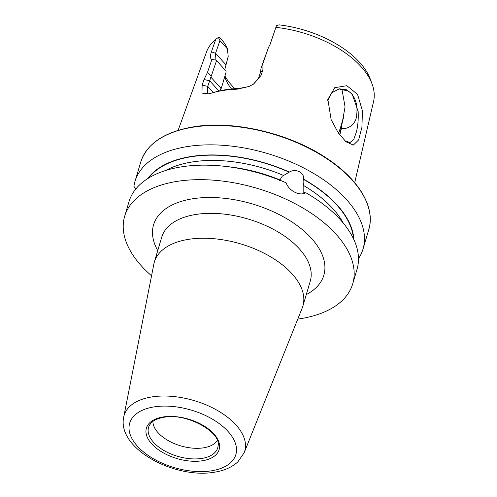 <?xml version="1.0" encoding="UTF-8"?>
<svg xmlns="http://www.w3.org/2000/svg" width="497" height="497" viewBox="0 0 497 497"><rect width="100%" height="100%" fill="white"/><g stroke="black" fill="none" stroke-linecap="round" stroke-linejoin="round"><path stroke-width="0.75" d="M339.681 134.768L341.868 124.704L341.514 128.139L339.873 134.612M331.164 119.709L327.858 99.394L334.711 87.696L346.856 85.695L357.585 94.418L362.45 110.912L361.915 127.375L358.623 139.905L353.367 145.093L345.869 141.707L338.115 132.544L331.164 119.709M344.794 140.719L349.987 142.596L353.802 139.297L356.399 131.929C357.908 126.176 358.492 119.342 358.151 111.434L352.118 93.939L346.08 89.559L339.271 88.833L331.853 92.715L327.685 100.705M217.307 440.504A34.007 18.414 16.5 0 1 203.695 447.809A34.007 18.414 16.5 0 1 170.03 441.578A34.007 18.414 16.5 0 1 152.902 421.425M188.146 239.405A77.451 41.947 16.5 0 1 269.89 256.384A77.451 41.947 16.5 0 1 302.878 306.077A77.451 41.947 16.5 0 1 302.182 308.084L244.164 452.736A62.889 34.057 16.5 0 0 219.227 411.522A62.889 34.057 16.5 0 0 151.566 396.973A62.889 34.057 16.5 0 0 123.716 417.064L153.84 264.149A77.451 41.947 16.5 0 1 154.35 262.081A77.451 41.947 16.5 0 1 188.146 239.405M279.531 180.622L282.259 176.236L289.36 172.061C295.746 168.154 304.537 172.534 303.655 179.243L303.487 179.392C302.903 180.995 303.015 183.082 303.816 185.654L303.81 193.544M341.868 124.704L345.061 106.88L341.979 89.46M338.836 88.913L348.44 91.063L351.373 93.604C355.939 98.946 357.722 105.998 356.709 114.751C356.467 123.703 348.18 130.003 341.514 128.139M135.867 188.903L133.917 186.319A118.92 64.405 16.5 0 1 134.985 181.448A118.92 64.405 16.5 0 1 186.872 146.64A118.92 64.405 16.5 0 1 312.377 172.707A118.92 64.405 16.5 0 1 363.034 248.997A118.92 64.405 16.5 0 1 358.474 258.695M147.808 178.553A109.371 59.236 16.5 0 1 190.544 156.592A109.371 59.236 16.5 0 1 289.36 172.061M151.548 275.779A118.92 64.405 16.5 0 1 124.672 216.27A118.92 64.405 16.5 0 1 176.553 181.461A118.92 64.405 16.5 0 1 302.064 207.529A118.92 64.405 16.5 0 1 352.721 283.818A118.92 64.405 16.5 0 1 300.834 318.627A118.92 64.405 16.5 0 1 297.765 319.093M124.672 216.27L128.971 201.757A118.92 64.405 16.5 0 1 180.852 166.949A118.92 64.405 16.5 0 1 286.098 182.797C288.999 190.997 299.902 196.439 305.848 192.718A118.92 64.405 16.5 0 1 357.02 269.306L352.721 283.818M219.792 90.827L221.792 86.658L220.407 90.69M231.496 88.957A66.641 36.088 16.5 0 1 225.141 78.004A66.641 36.088 16.5 0 1 224.725 76.768M275.997 27.378A87.161 47.203 16.5 0 1 372.178 84.279L370.433 79.477A83.887 45.432 16.5 0 0 279.041 24.85L276.45 25.682L270.101 44.401L268.467 47.513L263.012 63.299L262.888 69.947L260.95 75.55L253.638 84.049L248.891 86.54L237.019 89.205A91.212 49.396 -163.5 0 0 222.699 90.535A91.212 49.396 -163.5 0 0 212.517 92.809A91.212 49.396 -163.5 0 0 209.964 93.604L208.957 93.921L201.956 93.088L202.142 85.111L204.068 79.508L207.491 72.326L211.933 59.429C210.107 58.677 209.933 56.155 211.411 51.85L215.76 39.319L219.022 36.94L223.551 41.941L226.725 46.78L227.409 48.868L219.941 40.624L215.543 53.297L215.064 59.621L216.568 60.603L207.727 86.385L207.361 92.827L210.604 93.393M372.178 84.279A87.161 47.203 16.5 0 1 373.582 101.413L354.703 182.672M178.1 130.363L206.522 51.93A87.161 47.203 16.5 0 1 215.76 39.319M234.944 88.671A71.543 38.747 16.5 0 1 224.936 76.047M343.75 117.068L338.681 133.37M303.655 179.243A109.371 59.236 16.5 0 1 353.858 239.591M135.252 189.674L135.091 187.872M338.594 133.246L341.333 125.213M340.899 126.269L343.98 115.851M270.101 44.401L276.45 25.682M218.357 37.35L219.941 40.624M253.402 84.198L258.521 78.128L260.459 72.525L261.062 68.077L268.467 47.513M212.517 92.809L215.468 91.951A87.832 47.569 16.5 0 1 239.063 88.478L248.885 86.534M220.78 88.081L211.088 77.389M221.792 86.658L226.092 72.14L226.029 71.04L216.568 60.603M224.781 69.667L228.21 56.341L227.409 48.868M263.012 63.299L261.062 68.077M262.888 69.947L260.459 72.525M237.019 89.205L239.063 88.478M202.142 85.111L207.727 86.385L213.331 92.572M204.068 79.508L209.659 80.781L218.947 91.026M211.194 76.19L207.491 72.326M215.94 60.118L211.933 59.429M302.878 306.077L310.252 281.178A77.451 41.947 -163.5 0 0 277.264 231.49A77.451 41.947 -163.5 0 0 195.52 214.511A77.451 41.947 -163.5 0 0 161.724 237.181L154.35 262.081M157.754 250.587A88.789 48.085 16.5 0 1 192.302 198.837A88.789 48.085 16.5 0 1 302.685 229.912A88.789 48.085 16.5 0 1 306.282 294.584M201.981 458.396A36.064 19.532 16.5 0 1 162.289 449.499A36.064 19.532 16.5 0 1 149.417 425.295L150.939 423.177C153.554 420.307 157.81 418.362 163.706 417.331C186.207 412.467 221.184 432.042 218.121 445.647A36.064 19.532 16.5 0 1 201.981 458.396M153.84 406.931A55.353 29.982 16.5 0 1 228.073 431.489A55.353 29.982 16.5 0 1 211.691 470.783A55.353 29.982 16.5 0 1 137.458 446.225A55.353 29.982 16.5 0 1 153.84 406.931M162.954 416.989A37.921 20.539 16.5 0 1 213.803 433.813A37.921 20.539 16.5 0 1 202.583 460.725A37.921 20.539 16.5 0 1 151.728 443.902A37.921 20.539 16.5 0 1 162.954 416.989M192.612 127.251A118.92 64.405 16.5 0 1 318.123 153.325A118.92 64.405 16.5 0 1 368.774 229.614C375.515 208.019 359.629 180.523 328.772 159.667C291.64 133.718 233.838 119.789 192.886 126.94C164.277 131.978 146.895 143.689 140.732 162.059A118.92 64.405 16.5 0 1 192.612 127.251M165.6 170.508A105.221 56.987 16.5 0 1 191.811 162.028A105.221 56.987 16.5 0 1 283.358 175.379M226.887 166.57A105.221 56.987 16.5 0 1 279.749 179.858M148.622 178.05A109.005 59.037 16.5 0 1 190.736 156.803A109.005 59.037 16.5 0 1 289.192 172.21M304.021 192.053A105.221 56.987 16.5 0 1 305.45 192.929M303.816 185.654A105.221 56.987 16.5 0 1 343.315 223.153M303.487 179.392A109.005 59.037 16.5 0 1 353.454 238.722M225.768 64.585L215.543 53.297L211.411 51.85M260.95 75.55L258.521 78.128M327.858 99.394L327.796 99.785M123.716 417.064C116.745 448.853 175.292 479.363 214.71 472.15C224.309 470.64 232.043 467.186 237.926 461.794L244.164 452.736M363.034 248.997L368.774 229.614M134.985 181.448L140.732 162.059M209.38 93.796L208.951 93.914"/></g></svg>
